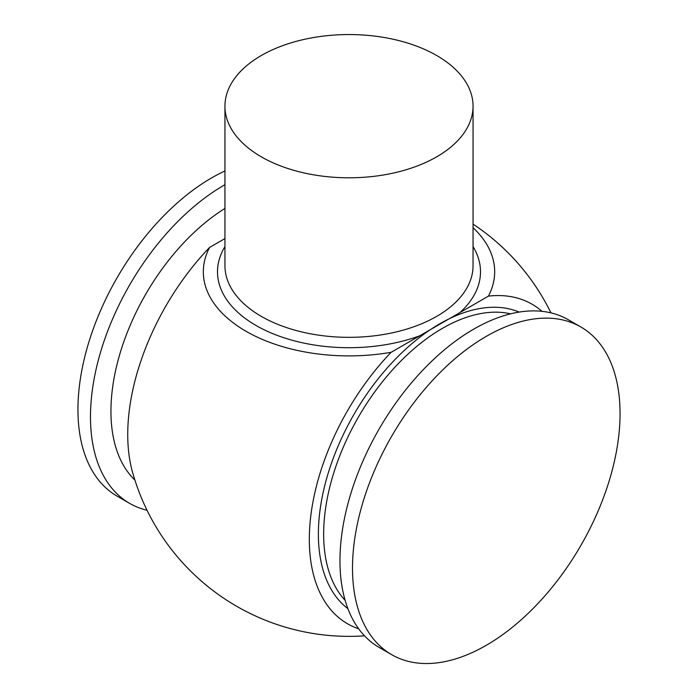 <?xml version="1.0" encoding="UTF-8"?>
<svg xmlns="http://www.w3.org/2000/svg" width="698" height="698" viewBox="0 0 698 698"><rect width="100%" height="100%" fill="white"/><g stroke="black" fill="none" stroke-linecap="round" stroke-linejoin="round"><path stroke-width="1.05" d="M224.948 170.966A189.184 109.228 120 0 0 211.721 177.842A189.184 109.228 120 0 0 88.123 344.559A189.184 109.228 120 0 0 117.124 496.156L129.671 503.398A189.184 109.228 120 0 0 147.042 510.273M224.948 184.691A189.184 109.228 120 0 0 224.259 185.083A189.184 109.228 120 0 0 100.669 351.801A189.184 109.228 120 0 0 129.671 503.398M224.948 208.423A167.974 96.978 120 0 0 122.368 345.99A167.974 96.978 120 0 0 134.888 480.041M580.876 326.996L568.329 319.754A189.184 109.228 120 0 0 473.741 329.124A189.184 109.228 120 0 0 350.152 495.833A189.184 109.228 120 0 0 379.145 647.43L391.691 654.672A189.184 109.228 120 0 0 486.279 645.301A189.184 109.228 120 0 0 609.878 478.592A189.184 109.228 120 0 0 580.876 326.996A189.184 109.228 120 0 0 486.279 336.366A189.184 109.228 120 0 0 362.69 503.075A189.184 109.228 120 0 0 391.691 654.672M224.948 238.576L209.548 247.467A184.508 106.524 120 0 0 132.498 472.057A224.791 224.791 0 0 0 364.504 635.826M209.548 247.467A145.673 84.109 0 0 0 245.993 331.262A145.673 84.109 0 0 0 391.133 352.298A184.508 106.524 120 0 0 358.685 628.819M261.279 156.823A124.052 71.624 0 0 0 396.473 172.345A124.052 71.624 0 0 0 473.052 106.175A124.052 71.624 0 0 0 436.721 55.535A124.052 71.624 0 0 0 301.527 40.004A124.052 71.624 0 0 0 224.948 106.175A124.052 71.624 0 0 0 261.279 156.823M541.98 311.334A184.508 106.524 120 0 0 488.452 296.118A145.673 84.109 0 0 0 473.052 227.696M391.133 352.298L488.452 296.118M473.052 106.175L473.052 265.711A124.052 71.624 180 0 1 396.473 331.882A124.052 71.624 180 0 1 261.279 316.36A124.052 71.624 180 0 1 224.948 265.711L224.948 106.175M419.716 335.799A131.503 75.916 180 0 1 256.018 325.477A131.503 75.916 180 0 1 224.948 246.612M519.138 312.076A171.691 99.125 120 0 0 439.792 323.802A171.691 99.125 120 0 0 329.395 469.379A171.691 99.125 120 0 0 347.901 608.665M510.543 313.83A167.974 96.978 120 0 0 442.419 328.357A167.974 96.978 120 0 0 337.073 463.01A167.974 96.978 120 0 0 345.126 600.35M473.052 246.612A131.503 75.916 180 0 1 459.869 312.617M550.958 312.87A224.791 224.791 0 0 0 473.052 224.119"/></g></svg>
